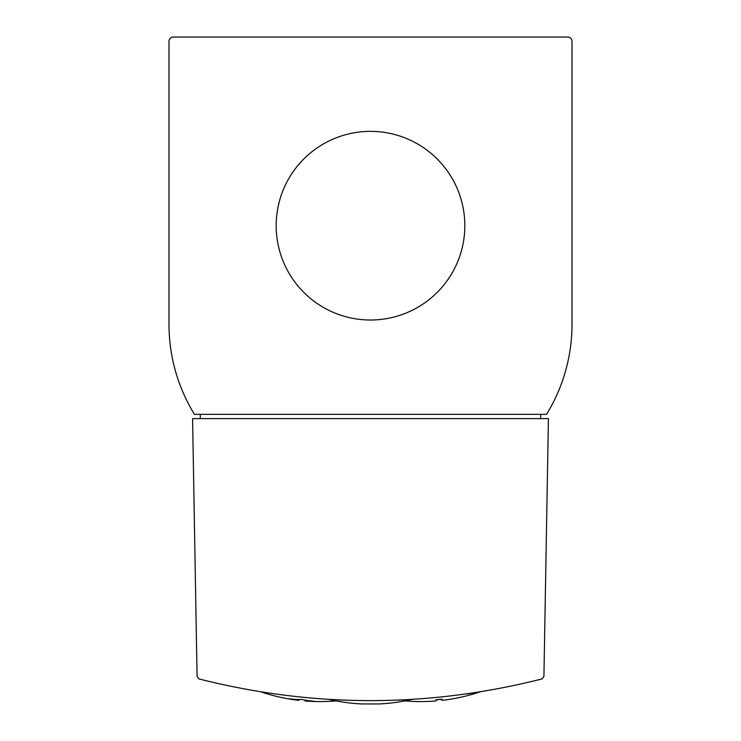 <?xml version="1.0" encoding="UTF-8"?>
<svg xmlns="http://www.w3.org/2000/svg" width="741" height="741" viewBox="0 0 741 741"><rect width="100%" height="100%" fill="white"/><g stroke="black" fill="none" stroke-linecap="round" stroke-linejoin="round"><path stroke-width="1.11" d="M398.399 700.152L408.115 699.689M329.347 699.485A183.842 183.842 0 0 0 361.923 703.95L379.077 703.95A183.842 183.842 0 0 0 411.653 699.485M341.166 700.097L339.341 700.013M466.932 693.909L476.306 692.511M199.005 678.941C313.332 707.831 427.668 707.831 541.995 678.941L543.922 676.496L548.423 418.619L192.577 418.619L197.078 676.496L199.005 678.941M572.006 324.428L572.006 41.339A4.289 4.289 0 0 0 567.717 37.05L173.283 37.05A4.289 4.289 0 0 0 168.994 41.339L168.994 324.428A171.495 171.495 0 0 0 194.448 414.33L546.552 414.33A171.495 171.495 0 0 0 572.006 324.428M276.18 225.69A94.32 94.32 0 0 0 417.665 307.376A94.32 94.32 0 0 0 417.665 144.004A94.32 94.32 0 0 0 276.18 225.69M540.708 418.619L540.708 414.33M200.292 414.33L200.292 418.619M442.136 699.485A183.138 129.499 90 0 1 439.098 699.495A185.204 130.953 -90 0 1 436.051 700.088M404.966 700.893A185.213 185.213 0 0 0 426.066 701.505L426.066 701.505A185.167 130.935 90 0 0 426.751 701.486A185.213 185.213 0 0 0 436.051 700.958L436.051 699.763A184.018 184.018 0 0 0 442.136 699.152L442.136 700.356A185.213 185.213 0 0 0 451.445 699.041A183.944 130.073 -90 0 0 452.13 698.93L452.13 698.93A185.213 185.213 0 0 0 479.872 691.946M289.472 699.032A185.213 185.213 0 0 0 298.864 700.356L298.864 700.115A183.944 130.064 90 0 1 289.472 699.032A183.944 130.064 90 0 1 288.87 698.93L288.87 698.754A183.129 129.49 -90 0 0 301.902 699.485A185.204 130.953 90 0 0 314.934 701.338L314.934 701.505A185.167 130.935 -90 0 1 314.341 701.486A185.167 130.935 -90 0 1 304.949 700.717L304.949 700.958A185.213 185.213 0 0 0 314.341 701.486M298.864 699.476L298.864 700.115M304.949 700.078L304.949 700.717M314.934 701.338L314.934 701.505A185.213 185.213 0 0 0 336.034 700.893M288.87 698.754L288.87 698.93A185.213 185.213 0 0 1 261.128 691.946"/></g></svg>
